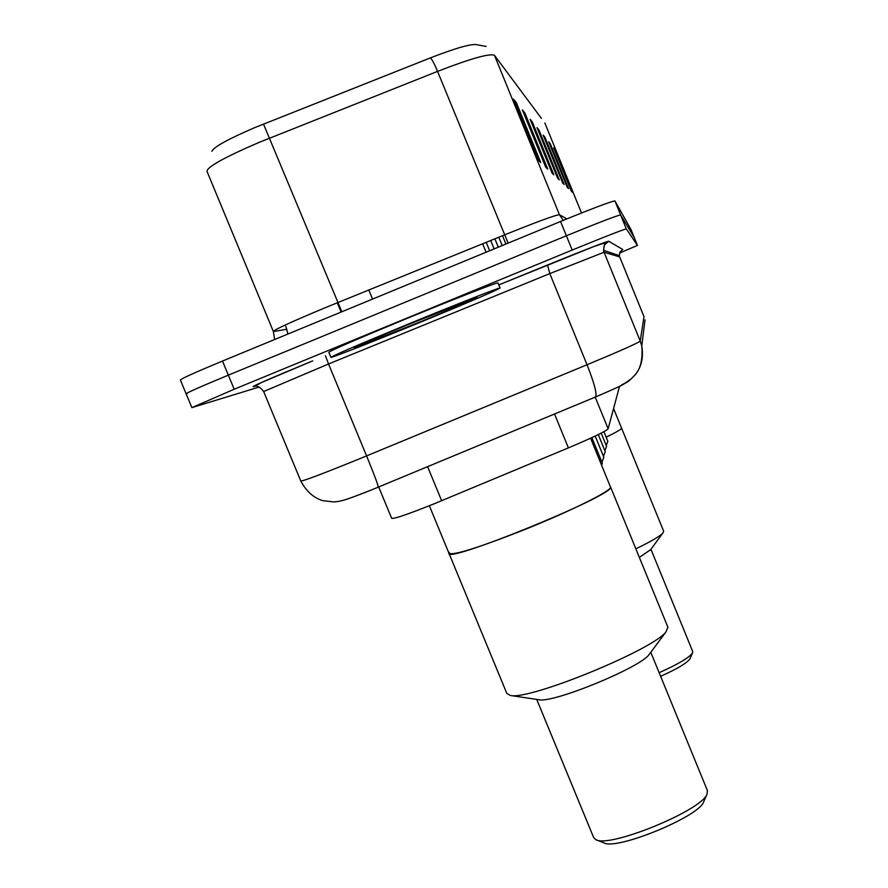 <?xml version="1.0" encoding="UTF-8"?>
<svg xmlns="http://www.w3.org/2000/svg" width="888" height="888" viewBox="0 0 888 888"><rect width="100%" height="100%" fill="white"/><g stroke="black" fill="none" stroke-linecap="round" stroke-linejoin="round"><path stroke-width="1.33" d="M619.547 386.324L608.136 428.771C605.905 431.268 592.662 437.629 568.387 447.885L433.411 504.107C407.392 514.485 393.462 519.214 391.641 518.259L378.699 486.979M259.207 387.013L191.875 407.625L234.188 389.233L572.205 250.05C604.772 236.719 622.81 229.681 626.306 228.926L637.451 245.399L619.535 253.091M186.08 393.717L180.397 380.064C180.686 378.943 194.705 372.605 222.477 361.05L560.55 221.478L566.378 235.775C598.956 222.444 617.038 215.495 620.623 214.952L634.254 237.551L620.623 214.952C617.038 215.495 598.956 222.444 566.378 235.775L228.338 375.147L566.378 235.775L572.205 250.05M191.841 407.525L186.136 393.85C186.502 392.896 200.566 386.669 228.338 375.147C200.566 386.669 186.502 392.896 186.136 393.85L187.157 393.639M211.888 151.26C213.842 146.975 227.994 139.161 254.357 127.794L430.391 57.887C456.143 47.93 471.639 43.534 476.856 44.711L486.113 46.465M560.55 221.478C593.14 208.147 611.277 201.31 614.94 200.954L631.068 229.692L637.451 245.399L631.068 229.692M550.238 143.623L568.542 188.589L567.277 187.401L548.684 141.747L550.238 143.623L550.738 145.244L549.506 143.778M555.078 149.495L572.516 192.296L571.361 191.22L553.679 147.797L555.078 149.495L555.555 151.038L554.456 149.717M532.278 121.878L553.846 174.814L552.081 173.16L530.125 119.281L532.278 121.878L532.867 123.787L531.102 121.667M524.797 112.82L547.718 169.064L545.72 167.199L522.355 109.868L524.797 112.82L525.419 114.841L523.398 112.41M516.305 102.542L540.77 162.56L538.505 160.428L513.53 99.19L516.305 102.542L516.971 104.706L514.64 101.898M544.877 137.141L564.158 184.482L562.759 183.161L543.167 135.065L544.877 137.141L545.41 138.85L544.033 137.196M538.927 129.937L559.285 179.909L557.72 178.444L537.018 127.617L538.927 129.937L539.482 131.735L537.928 129.87M540.381 135.897L539.482 131.735M546.209 142.524L545.41 138.85M518.326 110.945L516.971 104.706M526.595 120.257L525.419 114.841M533.888 128.516L532.867 123.787M556.188 153.968L555.555 151.038M551.448 148.518L550.738 145.244M424.175 320.657C378.332 339.538 332.223 357.731 330.924 357.376C332.711 355.766 357.831 344.944 406.282 324.908C454.734 304.95 500.466 286.991 500.066 288.001C496.436 290.387 471.14 301.265 424.175 320.657M330.88 357.276L328.826 352.292C330.558 350.571 355.655 339.682 404.118 319.636C452.558 299.656 498.346 281.796 497.979 282.917L500.066 288.001M590.609 438.206L610.567 487.29C613.841 495.304 443.911 564.568 448.928 553.191C452.802 555.821 478.199 547.896 525.119 529.415C571.328 510.878 612.798 490.132 610.567 487.001L610.5 486.857M449.084 553.557L506.793 693.362L510.334 695.459C529.059 700.554 653.069 649.838 666.056 631.779L667.876 627.172M536.718 699.411L593.606 837.417L595.748 839.615C608.835 848.473 701.531 810.622 707.037 794.172L707.392 790.542M429.348 505.738L448.928 553.191L449.261 552.358M538.594 699.7L538.916 699.744C552.935 703.351 639.271 668.054 648.973 654.745L650.016 653.335M596.425 839.882L603.785 842.779C615.739 850.76 698.545 816.949 703.596 802.019L703.873 801.376M606.138 437.162C616.505 432.145 621.644 429.137 621.567 428.138L621.578 428.249C621.223 429.381 616.072 432.356 606.138 437.162M621.556 428.083L613.575 408.547M635.841 548.828C650.549 541.724 659.54 536.485 662.814 533.111L663.68 531.279L621.567 428.138M659.129 672.671C678.088 664.246 689.21 657.664 692.496 652.935L692.729 651.548L650.937 549.272M639.349 557.398L650.682 549.616M660.617 676.312C677.289 668.853 687.068 663.025 689.954 658.807L690.131 658.408M601.631 465.157L602.341 463.247L591.863 437.629M601.909 462.193L603.84 457.265L595.182 436.075M603.44 456.288L605.25 451.648L598.279 434.576M604.872 450.716L606.582 446.342L601.187 433.133M606.226 445.465L607.836 441.336L603.895 431.69M427.605 466.677L441.647 500.721M554.523 413.997L568.387 447.885M595.204 397.114L608.136 428.771M372.283 489.621L352.769 497.169M300.777 480.963C302.408 481.396 320.59 474.581 355.322 460.517L366.578 455.899L328.549 363.98L263.647 391.53L300.777 480.963M255.544 386.047L253.524 386.657L255.755 386.08M253.524 386.657C249.861 387.301 269.597 378.71 312.709 360.861L262.182 382.24L255.167 385.936C258.119 386.069 260.928 387.912 263.614 391.464M498.801 284.904L547.552 265.001C584.948 249.806 605.327 241.869 608.68 241.214L622.799 249.528L620.024 251.97L619.336 255.611L603.518 250.283L604.539 244.866L608.68 241.214M626.306 228.926L614.94 200.954M234.188 389.233L222.477 361.05M378.199 487.19L378.299 487.146C377.922 484.471 374.014 474.048 366.578 455.899L587.035 364.757L549.805 273.593L328.549 363.98L325.43 355.666M595.315 397.08L595.693 396.914C597.047 393.551 594.161 382.828 587.035 364.757C619.979 351.049 637.717 343.156 640.226 341.092L604.051 252.236L549.805 273.593L547.552 265.001M621.767 384.859C637.973 376.767 644.644 363.769 641.769 345.865L640.226 341.092L644 316.661L619.702 256.932L604.051 252.236L603.518 250.283C604.106 245.454 604.795 242.901 605.616 242.613L594.017 246.487L498.801 284.915M619.702 256.932L643.989 316.661M610.234 254.09L610.389 252.592M541.425 118.382L494.461 55.311C489.81 53.158 470.829 58.519 437.551 71.384L258.697 142.557C224.109 157.487 206.882 167.099 207.004 171.384L273.282 331.302M274.625 339.516L273.349 331.468C274.259 329.681 292.041 321.567 326.695 307.115L504.428 234.932C537.418 221.645 555.766 214.907 559.451 214.718L566.866 218.881M263.492 124.065L341.836 311.777M544.888 123.088L581.496 212.987M508.125 243.123L437.551 71.384C434.376 63.792 431.99 59.285 430.391 57.887M286.88 329.237L274.159 331.424M494.461 55.311L559.451 214.718L563.247 220.368M341.136 312.065L337.418 303.252M421.911 321.19L354.345 347.896C353.147 347.696 371.317 339.827 408.869 324.298L477.045 297.402C475.913 298.546 457.531 306.471 421.911 321.19M645.032 319.88L641.769 345.865C642.868 358.752 640.748 368.309 635.397 374.525C631.257 379.01 628.238 381.696 626.318 382.584C621.078 385.448 625.629 384.049 595.693 396.914L372.25 489.632C345.687 500.122 341.414 501.365 333.777 501.931L322.599 500.621C313.597 497.835 306.338 491.33 300.832 481.107M544.866 123.021L581.507 212.987M287.923 334.032L285.847 326.373M357.886 346.165C365.723 343.922 387.046 335.597 421.856 321.19C452.325 308.747 469.586 301.243 473.67 298.679L473.448 298.579M372.56 299.089L368.809 289.976M486.102 252.214L482.639 243.767M610.567 487.001L667.987 627.439M650.793 652.303L707.536 790.886M648.973 654.745L666.056 631.779M538.916 699.744L510.334 695.459M703.596 802.019L707.037 794.172M650.149 550.338L662.814 533.111M689.954 658.807L692.496 652.935M489.654 250.749L486.202 242.324M494.117 248.906L490.687 240.504M498.301 247.175L494.871 238.805M502.22 245.565L498.801 237.207M505.894 244.045L502.486 235.72"/></g></svg>
